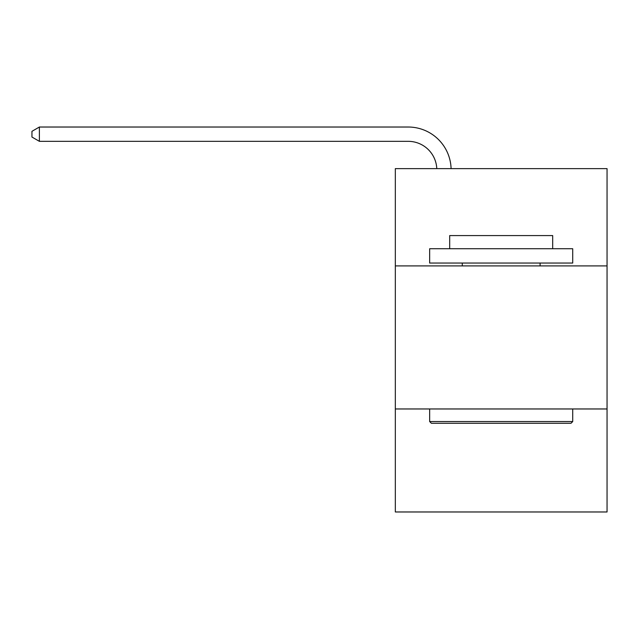 <?xml version="1.0" encoding="UTF-8"?>
<svg xmlns="http://www.w3.org/2000/svg" width="639" height="639" viewBox="0 0 639 639"><rect width="100%" height="100%" fill="white"/><g stroke="black" fill="none" stroke-linecap="round" stroke-linejoin="round"><path stroke-width="0.96" d="M607.05 265.912L607.05 168.632L395.325 168.632L395.325 265.912L607.05 265.912L607.05 511.975L395.325 511.975L395.325 265.912M607.05 408.968L395.325 408.968M408.193 141.331A28.611 28.611 0 0 1 436.78 168.632A28.611 28.611 0 0 0 408.193 141.331A28.611 28.611 0 0 1 436.78 168.632A28.611 28.611 0 0 0 408.193 141.331A28.611 28.611 0 0 1 436.78 168.632A28.611 28.611 0 0 0 408.193 141.331A28.611 28.611 0 0 1 436.78 168.632A28.611 28.611 0 0 0 408.193 141.331A28.611 28.611 0 0 1 436.78 168.632A28.611 28.611 0 0 0 408.193 141.331A28.611 28.611 0 0 1 436.78 168.632A28.611 28.611 0 0 0 408.193 141.331A28.611 28.611 0 0 1 436.78 168.632A28.611 28.611 0 0 0 408.193 141.331A28.611 28.611 0 0 1 436.78 168.632A28.611 28.611 0 0 0 408.193 141.331A28.611 28.611 0 0 1 436.78 168.632A28.611 28.611 0 0 0 408.193 141.331A28.611 28.611 0 0 1 436.78 168.632A28.611 28.611 0 0 0 408.193 141.331A28.611 28.611 0 0 1 436.78 168.632A28.611 28.611 0 0 0 408.193 141.331A28.611 28.611 0 0 1 436.78 168.632A28.611 28.611 0 0 0 408.193 141.331A28.611 28.611 0 0 1 436.78 168.632A28.611 28.611 0 0 0 408.193 141.331A28.611 28.611 0 0 1 436.78 168.632A28.611 28.611 0 0 0 408.193 141.331A28.611 28.611 0 0 1 436.78 168.632A28.611 28.611 0 0 0 408.193 141.331L39.386 141.331L31.95 137.042L31.95 131.322L39.386 127.025L408.193 127.025A42.917 42.917 0 0 1 451.094 168.632M431.373 423.274L429.656 421.556L572.712 421.556L571.002 423.274L431.373 423.274M572.712 248.739L572.712 263.052L429.656 263.052L429.656 248.739L572.712 248.739M449.688 248.739L449.688 235.583L552.687 235.583L552.687 248.739M572.712 408.968L572.712 421.556M429.656 408.968L429.656 421.556M540.099 263.052L540.099 265.912M462.277 263.052L462.277 265.912M39.386 141.331L39.386 127.025L408.193 127.025"/></g></svg>
